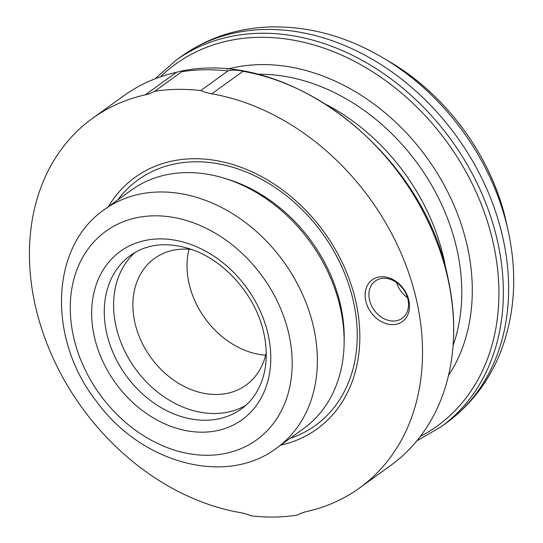 <?xml version="1.0" encoding="UTF-8"?>
<svg xmlns="http://www.w3.org/2000/svg" width="543" height="543" viewBox="0 0 543 543"><rect width="100%" height="100%" fill="white"/><g stroke="black" fill="none" stroke-linecap="round" stroke-linejoin="round"><path stroke-width="0.81" d="M408.831 300.333A25.738 20.084 -125.9 0 0 371.846 280.1A25.738 20.084 -125.9 0 0 381.274 321.578A25.738 20.084 -125.9 0 0 408.831 300.333M280.677 445.158A155.278 121.164 -125.9 0 0 355.746 301.168A155.278 121.164 -125.9 0 0 242.646 167.902A155.278 121.164 -125.9 0 0 108.342 206.734M211.824 93.824A55.162 43.04 54.1 0 1 200.795 90.552A229.832 179.339 -125.9 0 0 154.701 91.278A55.162 43.04 -125.9 0 1 145.225 94.869A227.992 177.9 54.1 0 0 92.419 118.422A227.992 177.9 54.1 0 0 45.7 340.346A227.992 177.9 54.1 0 0 240.128 512.578A55.162 43.04 -125.9 0 1 251.158 515.85A229.832 179.339 -125.9 0 0 297.259 515.124A55.162 43.04 54.1 0 1 306.727 511.533A227.992 177.9 -125.9 0 0 359.534 487.981A227.992 177.9 -125.9 0 0 406.252 266.063A227.992 177.9 -125.9 0 0 211.824 93.824L242.979 71.303C237.522 69.898 232.492 69.789 227.89 70.97L200.795 90.552M92.419 118.422L123.573 95.901A227.992 177.9 54.1 0 1 176.387 72.348C181.593 70.773 183.398 70.556 181.796 71.696L154.701 91.278M359.534 487.981L390.695 465.46A227.992 177.9 -125.9 0 0 450.676 364.937A227.992 177.9 -125.9 0 0 447.67 277.69A227.992 177.9 -125.9 0 0 242.979 71.303M450.676 364.937C455.563 336.558 454.572 307.175 447.71 276.774C422.739 153.228 290.946 49.046 182.407 70.848L181.796 71.696A229.832 179.339 -125.9 0 1 227.89 70.97M276.726 448.016L303.503 428.658A147.092 114.777 -125.9 0 0 344.113 343.705A147.092 114.777 -125.9 0 0 340.264 307.514A147.092 114.777 -125.9 0 0 224.578 178.321A147.092 114.777 -125.9 0 0 131.175 190.233L104.399 209.584C49.569 247.18 47.764 339.45 96.315 401.175C140.766 462.901 225.467 486.915 276.726 448.016A147.092 114.777 -125.9 0 0 313.487 326.872A147.092 114.777 -125.9 0 0 104.399 209.584M265.629 355.21A78.144 60.972 54.1 0 1 189.1 283.684A78.144 60.972 54.1 0 1 189.032 249.237M191.747 249.495A78.144 60.972 -125.9 0 0 154.483 258.454A78.144 60.972 -125.9 0 0 150.845 357.511A78.144 60.972 -125.9 0 0 246.04 385.123A78.144 60.972 -125.9 0 0 266.24 352.55M135.193 252.352A94.692 73.889 -125.9 0 0 135.343 368.717A94.692 73.889 -125.9 0 0 245.782 405.356M396.526 282.489A22.982 17.933 -125.9 0 0 407.467 297.632M407.922 299.356A22.982 17.933 -125.9 0 0 375.254 281.036A22.982 17.933 -125.9 0 0 374.181 310.168A22.982 17.933 -125.9 0 0 402.18 318.286A22.982 17.933 -125.9 0 0 407.922 299.356M416.827 440.889L440.875 426.92L446.149 423.106A226.153 176.468 -125.9 0 0 502.669 236.85A226.153 176.468 -125.9 0 0 181.186 56.526L175.912 60.341L155.108 78.796M440.875 426.92A226.153 176.468 -125.9 0 0 497.395 240.664A226.153 176.468 -125.9 0 0 175.912 60.341M507.8 229.214A219.508 171.276 -125.9 0 0 383.053 57.87L389.623 61.759A205.125 160.056 54.1 0 1 506.191 221.877A205.125 160.056 54.1 0 1 506.565 223.553L508.2 231.006A219.508 171.276 -125.9 0 0 507.8 229.214M288.801 333.85A128.705 100.428 -125.9 0 0 103.903 232.675A128.705 100.428 -125.9 0 0 151.022 440.081A128.705 100.428 -125.9 0 0 288.801 333.85M344.113 343.705L344.187 339.775A142.565 111.24 -125.9 0 0 340.454 304.698A142.565 111.24 -125.9 0 0 228.331 179.489L224.578 178.321M290.05 438.384A151.449 118.17 -125.9 0 0 353.249 300.707A151.449 118.17 -125.9 0 0 248.484 172.973A151.449 118.17 -125.9 0 0 117.716 199.96M445.979 269.647A190.301 148.49 -125.9 0 0 443.726 258.271A190.301 148.49 -125.9 0 0 326.852 104.826M453.113 345.477A190.301 148.49 -125.9 0 0 456.799 248.816A190.301 148.49 -125.9 0 0 257.083 74.269M130.435 255.427A94.692 73.889 -125.9 0 0 126.024 375.451A94.692 73.889 -125.9 0 0 241.37 408.913C249.251 403.211 255.386 395.609 259.778 386.114C266.749 370.665 268.072 352.909 263.755 332.845C255.97 296.105 225.094 260.633 191.543 249.42C167.577 241.608 147.207 243.61 130.435 255.427M268.059 334.176A103.883 81.063 -125.9 0 0 118.815 252.515A103.883 81.063 -125.9 0 0 156.852 419.922A103.883 81.063 -125.9 0 0 268.059 334.176M176.387 72.348L145.225 94.869M448.504 375.525A197.089 153.784 -125.9 0 0 467.109 245.375A197.089 153.784 -125.9 0 0 227.13 69.219M420.357 436.429A223.282 174.228 -125.9 0 0 493.03 242.124A223.282 174.228 -125.9 0 0 350.513 59.323A223.282 174.228 -125.9 0 0 160.45 76.841M181.186 56.526C205.919 38.899 233.924 29.105 265.222 27.15C305.628 25.161 344.907 35.404 383.053 57.87M446.149 423.106C470.652 405.159 488.734 381.634 500.408 352.536C514.968 314.784 517.567 274.276 508.2 231.006M389.623 61.759C447.174 95.378 492.705 158.366 506.565 223.553"/></g></svg>
